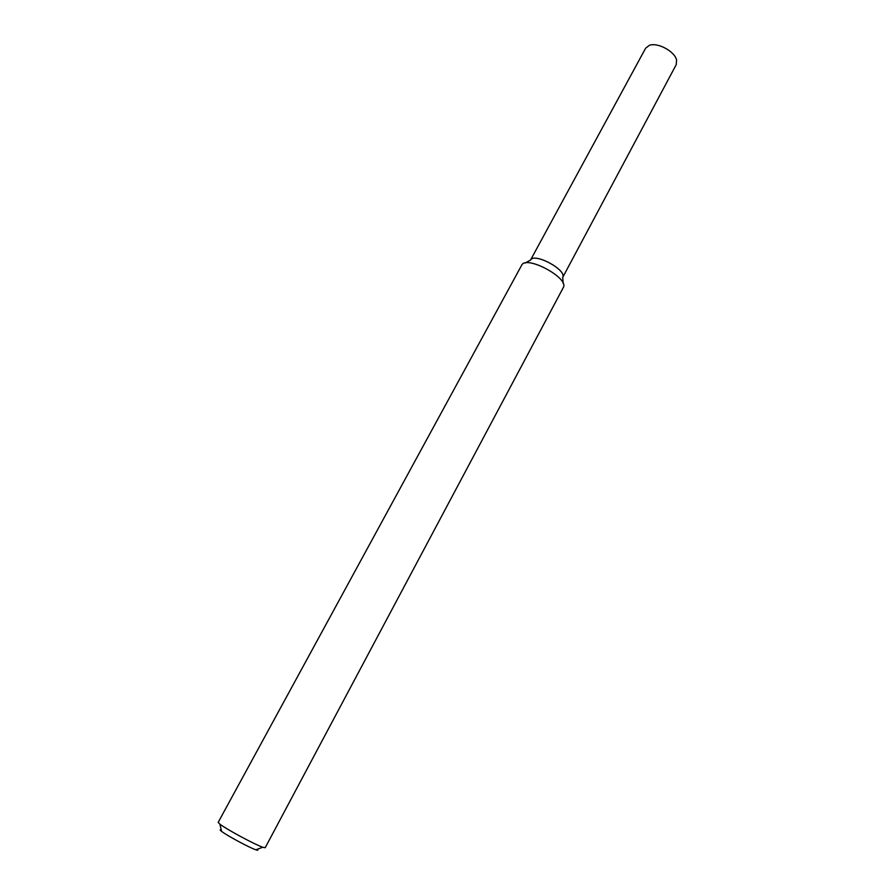 <?xml version="1.0" encoding="UTF-8"?>
<svg xmlns="http://www.w3.org/2000/svg" width="895" height="895" viewBox="0 0 895 895"><rect width="100%" height="100%" fill="white"/><g stroke="black" fill="none" stroke-linecap="round" stroke-linejoin="round"><path stroke-width="1.34" d="M525.264 263.018L530.556 260.02C534.427 252.39 566.971 269.921 562.731 277.338L563.145 283.413M521.684 265.2L521.819 264.965C526.629 255.165 568.952 277.953 563.414 287.362L265.2 847.722L262.761 847.252C254.985 844.645 226.357 829.229 219.901 824.172L218.167 822.393L521.684 265.2M221.244 829.945C219.711 829.531 219.823 830.001 221.568 831.354C226.759 835.471 249.548 847.744 255.847 849.803C257.939 850.53 258.387 850.362 257.201 849.299M530.545 260.031L645.631 48.207L649.3 45.354C657.456 42.054 674.852 51.418 676.586 60.043L676.217 64.686L562.731 277.36M530.433 260.221C533.789 251.987 567.654 270.223 562.631 277.562M255.847 849.803L262.761 847.252M221.568 831.354L219.901 824.172"/></g></svg>
